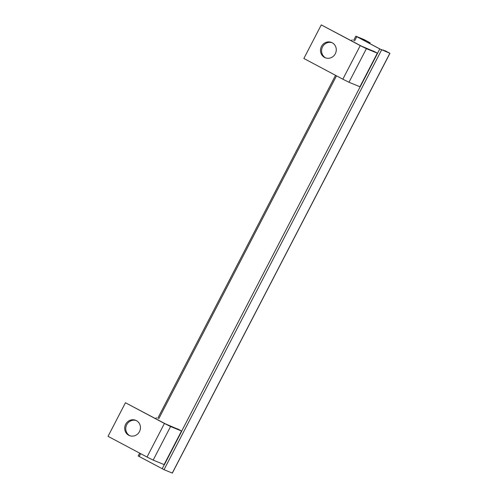 <?xml version="1.0" encoding="UTF-8"?>
<svg xmlns="http://www.w3.org/2000/svg" width="498" height="498" viewBox="0 0 498 498"><rect width="100%" height="100%" fill="white"/><g stroke="black" fill="none" stroke-linecap="round" stroke-linejoin="round"><path stroke-width="0.75" d="M384.437 50.871L385.191 50.771L388.608 52.589L380.235 49.134L357.178 36.877L365.42 40.27L369.522 42.517L369.149 43.239M384.612 50.535L389.872 53.261L379.781 48.947L355.827 36.173L364.15 39.597L369.522 42.517M389.959 53.286L172.345 473.1L164.023 469.682L138.22 455.987L139.689 453.149M383.105 50.323L383.348 49.862M368.259 41.844L367.885 42.567M139.477 431.617A8.267 7.825 112.4 0 1 129.418 435.588A8.267 7.825 112.4 0 1 125.334 424.968A8.267 7.825 112.4 0 1 135.711 420.3A8.267 7.825 112.4 0 1 139.477 431.617M164.427 423.456L125.452 402.745L108.041 436.335L147.016 457.04L153.16 460.115L164.371 464.702L181.776 431.112L170.571 426.531L164.427 423.456L147.016 457.04M136.247 420.542A8.267 7.825 -67.6 0 0 126.411 425.41A8.267 7.825 -67.6 0 0 129.966 435.794M177.444 428.996L165.504 423.898L125.452 402.745M177.518 428.846L181.776 431.112M156.353 417.604L155.768 418.731M335.297 53.772A8.267 7.825 112.4 0 1 325.231 57.743A8.267 7.825 112.4 0 1 321.148 47.117A8.267 7.825 112.4 0 1 331.531 42.448A8.267 7.825 112.4 0 1 335.297 53.772M360.241 45.611L321.272 24.9L303.861 58.484L342.836 79.194L348.98 82.263L360.185 86.851L377.596 53.267L366.391 48.68L360.241 45.611L342.836 79.194M332.06 42.691A8.267 7.825 -67.6 0 0 322.225 47.559A8.267 7.825 -67.6 0 0 325.779 57.942M373.257 51.151L361.318 46.053L321.272 24.9M373.338 51.001L377.596 53.267M352.173 39.753L351.588 40.88M385.147 51.163L385.321 50.84M365.42 40.27L365.015 41.041M365.146 41.11L365.544 40.332M370.101 42.753L369.697 43.531M139.172 456.535L140.66 453.666M158.762 418.756L336.511 75.833M354.607 40.923L356.786 36.721M162.174 468.755L164.284 464.69M181.72 431.05L360.135 86.851M377.565 53.224L379.781 48.947M164.023 469.682L381.63 49.868M172.264 473.075L389.872 53.261M385.016 51.113L385.191 50.771M153.16 460.115L170.571 426.531M164.091 464.615L181.496 431.031M348.98 82.263L366.391 48.68M359.905 86.764L377.316 53.18M370.182 42.784L369.777 43.575M355.827 36.173L353.636 40.406M335.54 75.316L157.785 418.233"/></g></svg>
